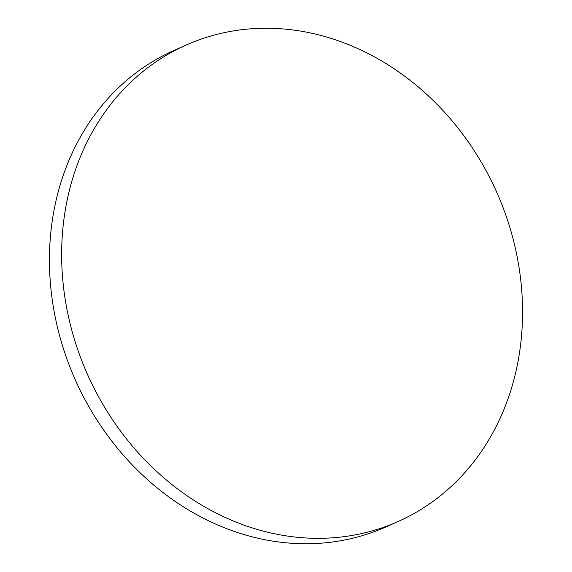 <?xml version="1.0" encoding="UTF-8"?>
<svg xmlns="http://www.w3.org/2000/svg" width="572" height="572" viewBox="0 0 572 572"><rect width="100%" height="100%" fill="white"/><g stroke="black" fill="none" stroke-linecap="round" stroke-linejoin="round"><path stroke-width="0.86" d="M398.069 521.535L385.871 526.962A260.753 223.974 -114 0 1 142.907 475.425A260.753 223.974 -114 0 1 53.175 215.043A260.753 223.974 -114 0 1 173.931 50.465L186.129 45.038A260.753 223.974 -114 0 1 429.093 96.575A260.753 223.974 -114 0 1 518.825 356.957A260.753 223.974 -114 0 1 398.069 521.535A260.753 223.974 -114 0 1 155.105 469.998A260.753 223.974 -114 0 1 65.372 209.617A260.753 223.974 -114 0 1 186.129 45.038"/></g></svg>
